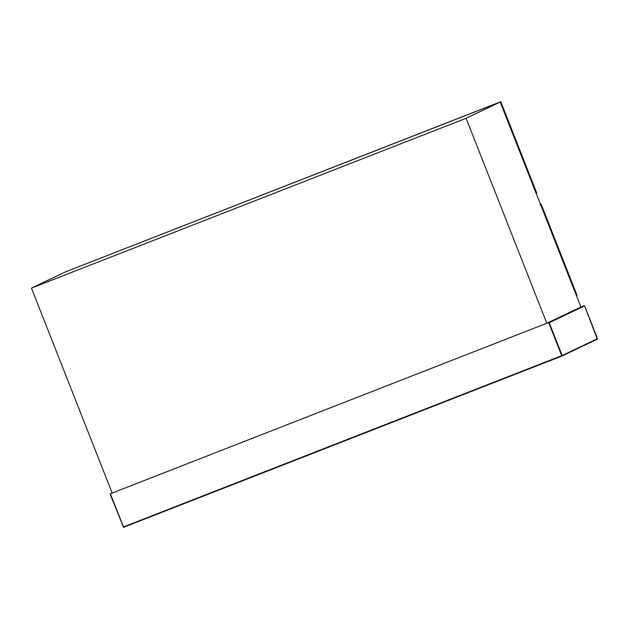 <?xml version="1.0" encoding="UTF-8"?>
<svg xmlns="http://www.w3.org/2000/svg" width="629" height="629" viewBox="0 0 629 629"><rect width="100%" height="100%" fill="white"/><g stroke="black" fill="none" stroke-linecap="round" stroke-linejoin="round"><path stroke-width="0.94" d="M66.092 271.626L500.77 101.701L66.092 271.626M500.77 101.701L536.734 193.001L536.309 193.205L535.743 192.325M500.173 102.032L65.534 271.846L31.45 288.098L112.182 493.057L546.821 323.243L466.089 118.291L500.173 102.032L580.913 306.991L546.821 323.243M466.089 118.291L31.45 288.098M540.508 204.425L540.004 204.724M541.137 204.181L577.1 295.481L576.675 295.685L576.109 294.804M584.089 305.631L584.6 305.859L580.874 306.889L584.6 305.859L584.089 305.631L548.653 322.528L561.713 355.7L123.127 527.047L123.638 527.275L110.358 493.773L548.653 322.528L549.235 322.724L584.6 305.859L597.519 338.654L562.153 355.519L549.235 322.724M110.327 493.781L112.135 492.924L110.358 493.773L123.418 526.937L110.169 494.182M584.608 305.859L597.322 339.157L561.933 356.038L562.153 355.519L561.933 356.038L123.638 527.275L561.933 356.038L597.298 339.173M562.153 355.519L561.713 355.7"/></g></svg>
